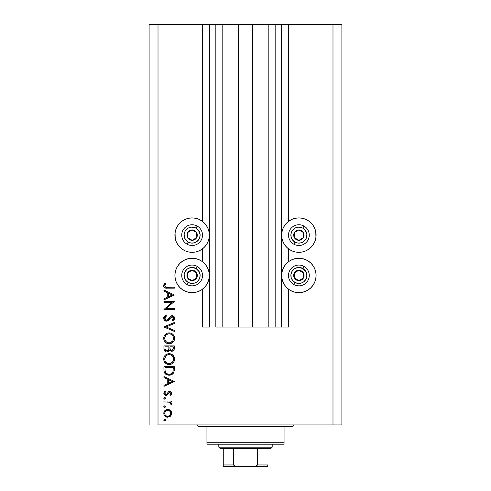 <?xml version="1.0" encoding="UTF-8"?>
<svg xmlns="http://www.w3.org/2000/svg" width="491" height="491" viewBox="0 0 491 491"><rect width="100%" height="100%" fill="white"/><g stroke="black" fill="none" stroke-linecap="round" stroke-linejoin="round"><path stroke-width="0.74" d="M281.091 327.061L275.156 327.061L281.091 327.061L281.091 24.55L275.156 24.55L275.156 327.061L268.19 327.061L275.156 327.061L275.156 24.55L268.19 24.55L268.19 327.061L252.472 327.061L268.19 327.061L268.19 24.55L238.528 24.55L252.472 24.55L252.472 327.061L222.81 327.061L238.528 327.061L238.528 24.55L222.81 24.55L222.81 327.061L215.844 327.061L222.81 327.061L222.81 24.55L215.844 24.55L215.844 327.061L215.844 24.55L209.909 24.55L209.909 327.061L202.495 327.061L202.495 289.168L202.495 327.061L209.319 327.061L209.319 24.55L202.495 24.55L202.495 221.404L202.495 24.55L158.01 24.55L158.01 424.93L332.99 424.93L332.99 24.55L281.681 24.55L281.681 327.061L281.091 327.061L281.091 24.55L252.472 24.55L252.472 327.061L238.528 327.061L238.528 24.55L209.909 24.55L209.909 327.061L209.319 327.061L209.319 24.55L209.909 24.55L149.111 24.55L149.111 424.93L149.111 24.55L158.01 24.55L158.01 424.93L341.889 424.93L332.99 424.93L332.99 24.55L288.505 24.55L288.505 221.404L288.505 24.55L281.681 24.55L281.681 327.061L288.505 327.061L288.505 289.168L288.505 327.061L281.134 327.061M202.495 261.74L202.495 248.839L202.495 261.74M288.505 261.74L288.505 248.839L288.505 261.74M315.756 231.764L316.087 235.121L315.756 238.479L314.774 241.701L313.184 244.678L311.048 247.286L308.44 249.422L305.47 251.011L302.241 251.993L298.884 252.319A17.203 17.203 0 0 1 281.681 235.121A17.203 17.203 0 0 1 298.884 217.918L302.241 218.25L305.47 219.225L308.44 220.815L311.048 222.957L313.184 225.565L314.774 228.536L315.756 231.764L315.94 237.362M302.241 292.323L298.884 292.654A17.203 17.203 0 0 1 281.681 275.457A17.203 17.203 0 0 1 298.884 258.254L302.241 258.585L305.47 259.561L308.44 261.151L311.048 263.293L313.184 265.895L314.774 268.872L315.756 272.1L316.087 275.457L315.756 278.808L314.774 282.037L313.184 285.013L311.048 287.616L308.44 289.758L305.47 291.347L302.241 292.323L298.884 292.654L295.527 292.323L292.298 291.347L289.328 289.758L286.719 287.616L284.584 285.013L282.994 282.037L282.012 278.808L281.681 275.457L282.012 272.1L282.994 268.872L284.584 265.895L286.719 263.293L289.328 261.151L292.298 259.561L295.527 258.585L298.884 258.254A17.203 17.203 0 0 1 316.087 275.457A17.203 17.203 0 0 1 298.884 292.654L296.638 292.507M195.473 251.993L192.116 252.319A17.203 17.203 0 0 1 174.913 235.121A17.203 17.203 0 0 1 192.116 217.918L195.473 218.25L198.702 219.225L201.672 220.815L204.281 222.957L206.416 225.565L208.006 228.536L208.988 231.764L209.319 235.121L208.988 238.479L208.006 241.701L206.416 244.678L204.281 247.286L201.672 249.422L198.702 251.011L195.473 251.993L192.116 252.319L188.759 251.993L185.53 251.011L182.56 249.422L179.952 247.286L177.816 244.678L176.226 241.701L175.244 238.479L175.06 232.875M195.473 292.323L192.116 292.654A17.203 17.203 0 0 1 174.913 275.457A17.203 17.203 0 0 1 192.116 258.254L195.473 258.585L198.702 259.561L201.672 261.151L204.281 263.293L206.416 265.895L208.006 268.872L208.988 272.1L209.319 275.457L208.988 278.808L208.006 282.037L206.416 285.013L204.281 287.616L201.672 289.758L198.702 291.347L195.473 292.323L192.116 292.654L188.759 292.323L185.53 291.347L182.56 289.758L179.952 287.616L177.816 285.013L176.226 282.037L175.244 278.808L174.913 275.457L175.244 272.1L176.226 268.872L177.816 265.895L179.952 263.293L182.56 261.151L185.53 259.561L188.759 258.585L192.116 258.254A17.203 17.203 0 0 1 209.319 275.457A17.203 17.203 0 0 1 192.116 292.654L189.87 292.507M163.939 302.401L172.089 302.401L163.939 302.401L163.939 301.468L174.323 301.468L166.154 308.52L174.323 308.52L174.323 309.453L163.939 309.453L172.089 302.401L163.939 309.453L174.323 309.453L174.323 308.52L166.154 308.52L174.323 301.468L163.939 301.468L163.939 302.401L163.939 301.468L174.323 301.664M166.486 321.163L164.473 320.261L163.687 318.481L164.332 316.296L165.946 315.044L166.467 315.922L165.289 316.836L164.743 318.199L165.203 319.592L166.056 320.169L167.658 319.751L170.377 316.474L171.531 315.793L173.55 316.143L174.575 318.021L174.293 319.506L172.832 321.034L172.194 320.187L173.421 318.782L173.446 317.609L172.752 316.763L171.825 316.689L168.431 320.353L166.486 321.163L172.206 316.64L173.526 318.162L172.194 320.187L172.832 321.034L174.587 318.266C174.489 316.726 173.685 315.873 172.163 315.707L170.586 316.29L167.517 319.862L166.498 320.236L164.743 318.199L166.467 315.922L165.946 315.044L163.675 318.199C163.804 319.966 164.743 320.954 166.486 321.163L166.48 321.163M174.323 330.412L174.323 331.413L163.939 327.018L174.323 322.495L174.323 323.495L166.142 326.957L174.323 330.412L174.323 331.413L163.939 327.018L174.323 331.413L174.323 330.412L166.142 326.957L174.323 323.495L174.323 322.495L163.939 326.889L174.323 322.495L174.323 323.495M168.818 332.886L169.088 332.873C165.762 333.193 163.957 335.022 163.675 338.348L164.062 336.255L165.24 334.481L166.995 333.279L169.088 332.873L171.181 333.272L172.967 334.42L174.17 336.182L174.587 338.268L174.213 340.386L173.028 342.184L171.249 343.393L169.137 343.786L167.038 343.399L165.264 342.209L164.068 340.447L163.675 338.348C163.982 341.681 165.798 343.491 169.137 343.786C172.501 343.485 174.323 341.644 174.587 338.268C174.25 334.954 172.415 333.156 169.088 332.873L169.358 332.88M163.675 359.111L164.062 357.012L165.24 355.245L166.995 354.036L169.088 353.637L171.181 354.029L172.967 355.183L174.17 356.939L174.587 359.025L174.213 361.149L173.028 362.947L171.249 364.156L169.137 364.549L167.038 364.156L165.264 362.972L164.068 361.204L163.675 359.111C163.982 362.444 165.798 364.254 169.137 364.549C172.501 364.248 174.323 362.407 174.587 359.025C174.25 355.717 172.415 353.919 169.088 353.637C165.762 353.956 163.957 355.779 163.675 359.111M163.939 377.542L163.939 376.523L174.323 381.452L163.939 386.374L163.939 385.361L167.265 383.827L167.265 379.12L163.939 377.542L163.939 376.523L163.939 377.542L167.265 379.12L167.265 383.827L163.939 385.361L163.939 386.374L174.323 381.581L163.939 386.374L163.939 385.361M164.675 420.977L163.822 419.94L164.841 419.259L165.473 419.774L165.473 420.443L164.675 420.977L163.871 420.443L164.675 420.977L165.541 420.112L164.675 419.246L165.541 420.112L164.344 420.91M175.244 238.479L174.913 235.121L175.244 231.764L176.226 228.536L177.816 225.565L179.952 222.957L182.56 220.815L185.53 219.225L188.759 218.25L192.116 217.918A17.203 17.203 0 0 1 209.319 235.121A17.203 17.203 0 0 1 192.116 252.319L188.759 251.993M302.241 251.993L298.884 252.319L295.527 251.993L292.298 251.011L289.328 249.422L286.719 247.286L284.584 244.678L282.994 241.701L282.012 238.479L281.681 235.121L282.012 231.764L282.994 228.536L284.584 225.565L286.719 222.957L289.328 220.815L292.298 219.225L295.527 218.25L298.884 217.918L302.241 218.25M167.713 409.396L169.162 409.654L170.69 410.722L171.66 413.33L171.353 414.907L170.408 416.208L167.713 417.246L164.933 416.104L164.08 414.834L163.81 413.33L164.074 411.814L164.927 410.544L167.713 409.396C165.307 409.617 164.006 410.93 163.81 413.33C164.012 415.724 165.314 417.031 167.713 417.246L170.408 416.208L171.66 413.33L170.408 410.439L167.327 409.414M163.81 406.671L164.675 405.805L165.541 406.671L164.675 407.536L163.81 406.671L164.675 407.536L165.541 406.671L164.675 405.805L163.81 406.671M163.939 401.945L163.939 401.012L163.939 401.945L163.939 401.012L171.525 401.012L171.525 401.945L170.408 401.945L171.562 403.221L171.402 404.609L170.592 404.093L170.389 402.81L169.383 402.197L163.939 401.945L169.094 402.111L171.402 404.609L171.66 403.792L170.408 401.945L171.525 401.945L171.525 401.012L163.939 401.012L171.525 401.012L171.525 401.945M163.81 398.287L164.675 397.422L165.541 398.287L165.007 399.085L164.062 398.895L163.81 398.287L164.675 399.152L165.541 398.287L164.675 397.422L163.81 398.287M169.671 391.431L170.819 391.757L171.629 392.966L171.568 393.911L170.58 395.292L169.929 394.66L170.708 393.156L169.904 392.383L168.953 392.677L167.499 394.782L166.308 395.402L164.767 395.059L163.847 393.635L164.074 391.996L164.835 391.032L165.541 391.652L164.804 392.72L164.823 393.647L165.958 394.494L166.811 394.113L168.333 391.91L169.671 391.431L168.499 391.781L166.682 394.236L165.958 394.494L164.743 393.15L165.541 391.652L164.835 391.032L163.81 393.199C163.914 394.561 164.645 395.298 166.001 395.421L167.173 395.071L169.021 392.622L169.708 392.364L170.727 393.346L169.929 394.66L170.58 395.292L171.66 393.346C171.549 392.149 170.886 391.505 169.671 391.431L169.671 391.431M163.939 369.895C163.969 373.234 165.657 375.001 169.002 375.198L166.013 374.4L164.559 372.933L163.988 370.938L163.939 366.679L174.323 366.679L174.256 370.435L173.624 372.779L171.997 374.437L169.002 375.198C171.353 375.216 172.998 374.173 173.949 372.068L174.323 366.679L163.939 366.679L163.939 369.895L163.939 366.679L174.323 366.679L174.256 370.435M163.951 349.033L163.939 345.916L163.939 348.727L163.939 345.916L174.323 345.916L174.078 349.696L172.341 351.175L170.782 351.077L169.542 350.04L168.18 351.74L166.271 351.979L164.7 351.034L163.939 348.727C163.988 350.697 164.97 351.802 166.885 352.041L169.542 350.04L171.752 351.243C173.581 350.973 174.44 349.874 174.323 347.941L174.323 345.916L163.939 345.916L174.323 345.916L174.323 347.941M163.939 291.04L163.939 290.028L174.323 294.95L163.939 299.872L163.939 298.859L167.265 297.325L167.265 292.618L163.939 291.04L163.939 290.028L163.939 291.04L167.265 292.618L167.265 297.325L163.939 298.859L163.939 299.872L174.323 295.079L163.939 299.872L163.939 298.859M165.185 284.547L164.755 286.007L165.706 287.088L174.323 287.229L174.323 288.162L164.841 287.824L163.957 286.953L163.675 285.744L164.872 283.239L165.67 283.786L164.743 285.793L165.67 283.786L164.872 283.239L163.675 285.744C164.019 287.64 165.234 288.444 167.314 288.162L174.323 288.162L174.323 287.229L167.419 287.229C166.007 287.474 165.117 286.996 164.743 285.793L165.289 286.873M341.889 24.55L341.889 424.93L341.889 24.55L332.99 24.55L341.889 24.55M185.53 291.347L182.56 289.758M177.816 285.013L176.226 282.037M175.244 278.808L174.913 275.457L175.244 272.1M176.226 268.872L177.816 265.895L179.952 263.293M201.672 289.758L198.702 291.347M185.53 251.011L182.56 249.422M177.816 225.565L179.952 222.957L182.56 220.815M188.759 218.25L192.116 217.918M311.048 263.293L313.184 265.895L314.774 268.872M315.756 272.1L316.087 275.457L315.756 278.808M314.774 282.037L313.184 285.013M308.44 289.758L305.47 291.347M292.298 291.347L289.328 289.758M308.44 220.815L311.048 222.957L313.184 225.565M308.44 249.422L305.47 251.011M295.527 218.25L298.884 217.918A17.203 17.203 0 0 1 316.087 235.121A17.203 17.203 0 0 1 298.884 252.319L295.527 251.993M165.522 420.29L165.007 420.91M164.675 419.246L163.81 420.112M163.828 419.934L164.062 419.498M164.19 419.394L164.497 419.265M171.353 411.74L170.948 411.041M171.58 412.501L171.641 413.735M171.347 414.913L170.125 416.448M169.499 416.841L169.806 416.669M166.958 417.178L166.21 416.957M165.528 416.595L164.939 416.116M164.24 415.19L164.08 414.84M163.945 414.447L163.871 414.109M163.871 412.569L165.528 410.053M169.174 409.66L169.8 409.973M164.436 415.515L164.933 416.104M169.861 415.417L170.727 413.324C170.543 415.147 169.536 416.147 167.707 416.319C165.878 416.147 164.89 415.153 164.743 413.324C164.89 411.495 165.878 410.501 167.707 410.329L165.577 411.206M169.616 411.004L167.707 410.329C169.536 410.494 170.549 411.495 170.727 413.324L169.837 411.2M170.5 414.478L169.616 415.638L170.5 414.478L170.672 412.735M168.861 416.098L169.616 415.638M166.541 416.086L167.707 416.319L169.825 415.454M165.221 411.654L164.792 412.741L164.958 414.484M164.951 414.472L165.479 415.337M165.221 414.993L166.559 416.092M165.522 406.849L164.853 407.518M163.828 406.493L164.068 406.051M171.445 402.964L171.402 404.609L170.592 404.093L170.684 403.326M170.592 404.093L170.727 403.62L170.592 404.093M169.659 402.307L169.984 402.473M169.377 402.197L168.775 402.049M168.45 402.012L168.131 401.988M168.106 401.988L167.413 401.957M167.284 401.951L167.799 401.969M165.393 397.802L165.522 398.115M164.853 399.134L165.289 398.888M164.497 399.134L163.871 398.618M163.828 398.109L164.068 397.667M164.19 397.569L164.497 397.44M171.654 393.494L171.519 392.585M171.414 394.273L170.58 395.292L169.929 394.66L170.217 394.39M170.659 393.733L170.708 393.15M169.904 392.383L168.898 392.732M169.708 392.364L169.021 392.622L169.708 392.364M168.008 394.095L167.775 394.445M166.308 395.402L165.78 395.415M165.559 395.384L165.142 395.261M164.773 395.059L164.068 394.291M164.602 391.241L165.381 391.8M164.97 392.321L164.804 392.72M164.755 392.935L164.81 393.61M165.08 394.077L165.473 394.383M165.958 394.494L166.811 394.113M167.29 393.408L167.468 393.082M168.18 392.051L168.499 391.781M170.825 391.763L170.309 391.517M174.323 381.452L163.939 376.523L174.323 381.452M172.298 381.507L168.333 383.336L168.333 379.629L172.298 381.507L168.333 379.629L168.333 383.336L172.298 381.507M173.949 372.068L173.243 373.356M171.991 374.443L169.788 375.155M169.389 375.185L168.738 375.192M168.474 375.173L167.959 375.118M166.474 374.651L165.584 374.099M165.301 373.854L164.559 372.927M164.172 371.969L164.098 371.656M163.988 370.932L163.951 370.417M173.255 368.342L172.967 371.527L173.255 368.342M172.863 371.834L172.967 371.527C172.286 373.344 170.966 374.252 169.002 374.265L170.985 373.854M171.973 373.178L170.899 373.897L172.734 372.129M165.117 371.036L165.007 368.802L165.117 371.036L165.817 372.841L166.701 373.651L169.002 374.265C167.179 374.271 165.933 373.436 165.271 371.767L165.479 372.295M165.007 367.612L173.255 367.612L165.007 367.612L165.007 368.802L165.007 367.612M173.243 369.146L173.255 368.741M169.745 374.216L170.285 374.105M172.844 371.883L173.016 371.337M165.811 372.835L166.185 373.252M167.185 373.915L168.063 374.179M165.05 370.294L165.099 370.871M169.622 353.661L170.15 353.735M171.175 354.029L170.598 353.839M171.666 354.25L172.126 354.52M172.629 354.883L174.587 359.025M173.98 361.658L173.728 362.076M173.71 362.106L173.053 362.923M171.218 364.169L170.819 364.31M168.597 364.525L169.131 364.549M167.548 364.334L166.596 363.954M166.062 363.635L164.068 361.204M164.694 362.315L164.356 361.799M163.871 357.571L164.043 357.061M164.442 356.251L165.228 355.251M165.246 355.238L166.044 354.563M173.335 355.576L172.967 355.183M165.467 361.628L167.744 363.408M164.816 358.191L164.743 359.074C164.951 356.356 166.4 354.852 169.088 354.57C171.801 354.833 173.28 356.337 173.526 359.074L173.526 359.074C173.305 361.818 171.844 363.334 169.137 363.616C166.406 363.346 164.939 361.83 164.743 359.074L164.841 360.075M165.541 356.448L166.633 355.331L164.835 358.08M171.991 355.644L170.408 354.76M173.035 361.155L173.501 359.51L173.323 357.73M166.645 362.861L168.26 363.536L170.027 363.53M170.402 363.444L171.954 362.585M172.224 362.321L172.801 361.572M173.305 360.474L173.44 359.946M164.816 359.952L165.105 360.934M170.003 354.655L168.223 354.649L166.627 355.337L167.394 354.901M168.198 354.655L167.437 354.883M173.44 358.197L173.041 357.031M173.188 357.356L172.599 356.313M172.783 356.576L172.218 355.865M174.078 349.702L173.802 350.218M172.9 350.979L172.347 351.175L172.9 350.979M171.752 351.243L171.42 351.225M170.5 350.955L171.064 351.163M170.475 350.942L169.751 350.341M169.37 350.464L169.162 350.844M167.762 351.912L166.885 352.041M166.265 351.979L165.749 351.814M165.688 351.789L165.301 351.574M164.872 351.218L164.491 350.764M164.344 350.519L164.117 349.96M168.18 351.74L168.56 351.501M168.849 348.444L168.867 347.468L168.849 348.444M165.958 350.826L165.314 350.101L166.406 351.034L167.726 350.893M165.086 349.402L165.314 350.101M169.96 348.285L170.475 349.733L171.733 350.31C170.346 349.966 169.745 349.021 169.929 347.475L169.929 346.849L173.255 346.849L173.255 348.113C173.366 349.353 172.857 350.083 171.733 350.31L172.298 350.206M172.108 350.267L173.12 349.236L173.255 346.849L169.929 346.849L170.015 348.69M168.867 346.849L168.867 347.468L168.867 346.849L165.007 346.849L168.867 346.849M168.849 348.438L168.867 347.468M168.125 350.592L168.744 349.408L166.885 351.108C165.449 350.746 164.823 349.77 165.007 348.174L165.007 346.849L165.007 348.174M165.056 349.181L166.885 351.108L167.554 350.979M173.12 349.236L173.255 348.113M169.929 347.475L169.941 347.947M169.622 332.898L170.561 333.064M171.181 333.272L172.126 333.757M172.629 334.119L172.961 334.414M173.035 334.488L173.642 335.218M174.354 336.679L174.587 338.268M173.974 340.901L173.041 342.178M171.218 343.405L170.825 343.547M169.677 343.768L169.131 343.786M167.548 343.571L167.075 343.412M167.008 343.387L166.578 343.184M166.062 342.871L164.35 341.024M163.767 337.28L164.043 336.298M164.442 335.488L165.228 334.488M165.24 334.475L166.056 333.788M166.13 333.745L166.443 333.549M167.99 332.978L167.499 333.094M164.338 341L165.264 342.209M166.553 343.172L167.038 343.399M166.363 341.889L165.228 340.441L166.345 341.871L167.744 342.644M165.541 335.684L164.743 338.311C164.951 335.592 166.4 334.095 169.088 333.806C171.801 334.076 173.28 335.574 173.526 338.311L173.526 338.311C173.305 341.055 171.844 342.571 169.137 342.859C166.406 342.589 164.939 341.073 164.743 338.311L164.841 339.312M165.983 335.15L166.633 334.574L165.983 335.15M171.991 334.887L170.408 333.997M173.035 340.398L173.501 338.753L173.323 336.973M166.645 342.098L168.26 342.779L170.027 342.773M170.402 342.681L171.954 341.822M172.224 341.564L172.801 340.809M173.305 339.717L173.44 339.183M164.816 339.189L165.105 340.177M165.467 340.864L166.345 341.871M170.003 333.892L168.223 333.886L166.627 334.574L167.394 334.144M168.198 333.892L167.437 334.125M165.05 336.605L164.835 337.317M173.44 337.44L173.041 336.267M173.188 336.599L172.599 335.556M172.783 335.819L172.218 335.108M163.687 317.91L163.939 316.928M163.982 316.848L164.534 316.057M165.946 315.044L166.467 315.922L164.78 317.818M164.773 317.83L164.767 318.573M165.001 319.279L165.203 319.592M165.283 319.684L165.639 319.985M166.639 320.224L167.793 319.635M166.498 320.236L167.29 320.009M168.045 319.383L167.664 319.745M172.409 315.719L173.114 315.897M173.133 315.903L173.544 316.136M173.924 316.468L174.207 316.861M174.557 318.708L174.458 319.101M173.722 320.285L174.299 319.494M173.495 320.5L172.832 321.034L172.439 319.997M172.906 319.567L173.446 317.616M173.078 317.002L172.752 316.763M169.518 319.15L168.751 320.046M167.535 320.93L167.02 321.108M166.204 321.151L165.571 321.01M164.829 320.592L164.485 320.273M164.473 320.261L165.381 320.93M166.283 320.218L165.682 320.009M174.323 308.52L174.323 309.453L163.939 309.244M174.323 294.95L163.939 290.028L174.323 294.95M172.298 295.005L168.333 296.834L168.333 293.127L172.298 295.005L168.333 293.127L168.333 296.834L172.298 295.005M174.323 287.229L174.323 288.162L167.314 288.162M163.957 286.959L163.742 286.376M163.871 284.7L164.411 283.773M164.872 283.239L165.67 283.786L165.246 284.436L165.455 284.105M164.829 285.277L164.743 285.793M165.332 286.904L165.713 287.088M166.197 287.18L166.965 287.223M166.989 287.229L167.419 287.229M164.792 412.741L164.792 413.907M167.124 416.264L168.002 416.307M167.707 410.329L167.124 410.384M165.007 368.802L165.013 369.551M168.401 374.234L169.327 374.259M172.402 372.694L172.734 372.135M173.127 370.742L173.206 369.944M165.05 360.799L165.442 361.591M168.695 363.598L169.579 363.598M170.009 363.536L172.556 361.935M173.526 359.074L173.501 358.633M171.574 355.318L171.199 355.091M170.389 354.754L169.966 354.649M169.53 354.588L168.223 354.649M165.05 357.368L164.743 359.074M168.511 350.052L168.787 349.169M165.05 340.036L165.442 340.828M168.695 342.841L169.579 342.841M170.009 342.773L172.556 341.177M173.526 338.311L173.501 337.876M171.574 334.561L171.199 334.328M170.389 333.99L169.966 333.886M169.53 333.825L168.223 333.886M164.81 337.446L164.743 338.311M191.054 239.676L192.184 240.308A5.192 5.192 0 0 1 189.581 239.645L189.919 239.043L191.054 239.676L189.919 239.043L189.581 239.645L190.839 240.148L193.522 240.117L195.835 238.743L196.645 237.656L197.308 235.054L197.112 233.71L196.578 232.464L194.651 230.592L192.049 229.929L190.711 230.126L189.465 230.66L187.587 232.581L187.083 233.839L187.12 236.527L187.654 237.773L189.581 239.645A5.192 5.192 0 0 1 192.049 229.929A5.192 5.192 0 0 1 196.645 237.656L196.578 232.464L195.461 231.838L192.049 229.929L187.587 232.581L187.654 237.773L189.919 239.043L187.654 237.773L187.587 232.581L192.049 229.929L196.578 232.464L196.645 237.656A5.192 5.192 0 0 1 192.184 240.308L196.645 237.656L192.184 240.308L191.054 239.676M196.032 228.131A8.009 8.009 0 0 1 199.1 239.031A8.009 8.009 0 0 1 188.2 242.106L187.04 244.174A10.379 10.379 0 0 0 201.175 240.191A10.379 10.379 0 0 0 197.192 226.063L196.032 228.131L198.407 230.162L200.101 234.495L199.733 237.595L199.1 239.031L197.075 241.406L194.289 242.824L191.171 243.07L188.2 242.106L185.825 240.074L184.407 237.294L184.162 234.176L185.132 231.206L187.157 228.831L188.483 227.984L191.49 227.137L196.032 228.131L197.192 226.063A10.379 10.379 0 0 1 201.175 240.191A10.379 10.379 0 0 1 187.04 244.174A10.379 10.379 0 0 1 183.063 230.046A10.379 10.379 0 0 1 197.192 226.063A10.379 10.379 0 0 0 183.063 230.046A10.379 10.379 0 0 0 187.04 244.174L188.2 242.106A8.009 8.009 0 0 1 185.132 231.206A8.009 8.009 0 0 1 196.032 228.131M297.822 239.676L298.951 240.308A5.192 5.192 0 0 1 296.349 239.645L296.687 239.043L297.822 239.676L296.687 239.043L296.349 239.645L297.607 240.148L300.289 240.117L302.603 238.743L303.413 237.656L304.076 235.054L303.88 233.71L303.346 232.464L301.419 230.592L298.816 229.929L297.478 230.126L296.233 230.66L294.355 232.581L293.851 233.839L293.888 236.527L294.422 237.773L296.349 239.645A5.192 5.192 0 0 1 298.816 229.929A5.192 5.192 0 0 1 303.413 237.656L303.346 232.464L302.229 231.838L298.816 229.929L294.355 232.581L294.422 237.773L296.687 239.043L294.422 237.773L294.355 232.581L298.816 229.929L303.346 232.464L303.413 237.656A5.192 5.192 0 0 1 298.951 240.308L303.413 237.656L298.951 240.308L297.822 239.676M302.8 228.131A8.009 8.009 0 0 1 305.868 239.031A8.009 8.009 0 0 1 294.968 242.106L293.808 244.174A10.379 10.379 0 0 0 307.937 240.191A10.379 10.379 0 0 0 303.96 226.063L302.8 228.131L305.175 230.162L306.869 234.495L306.501 237.595L305.868 239.031L303.843 241.406L301.057 242.824L297.939 243.07L294.968 242.106L292.593 240.074L291.175 237.294L290.93 234.176L291.9 231.206L293.925 228.831L295.251 227.984L298.258 227.137L302.8 228.131L303.96 226.063A10.379 10.379 0 0 1 307.937 240.191A10.379 10.379 0 0 1 293.808 244.174A10.379 10.379 0 0 1 289.825 230.046A10.379 10.379 0 0 1 303.96 226.063A10.379 10.379 0 0 0 289.825 230.046A10.379 10.379 0 0 0 293.808 244.174L294.968 242.106A8.009 8.009 0 0 1 291.9 231.206A8.009 8.009 0 0 1 302.8 228.131M297.822 280.011L298.951 280.643A5.192 5.192 0 0 1 296.349 279.98L296.687 279.373L297.822 280.011L296.687 279.373L296.349 279.98L297.607 280.484L300.289 280.447L302.603 279.078L303.413 277.992L304.076 275.39L303.88 274.046L303.346 272.8L301.419 270.928L298.816 270.265L297.478 270.461L295.165 271.83L294.355 272.916L293.692 275.519L293.888 276.863L294.422 278.109L296.349 279.98A5.192 5.192 0 0 1 298.816 270.265A5.192 5.192 0 0 1 303.413 277.992L303.346 272.8L302.229 272.174L298.816 270.265L294.355 272.916L294.422 278.109L296.687 279.373L294.422 278.109L294.355 272.916L298.816 270.265L302.229 272.174L303.346 272.8L303.413 277.992A5.192 5.192 0 0 1 298.951 280.643L303.413 277.992L298.951 280.643L297.822 280.011M302.8 268.467A8.009 8.009 0 0 1 305.868 279.367A8.009 8.009 0 0 1 294.968 282.442L293.808 284.51A10.379 10.379 0 0 0 307.937 280.527A10.379 10.379 0 0 0 303.96 266.398L302.8 268.467L306.022 271.818L306.869 274.825L306.501 277.931L305.868 279.367L303.843 281.742L301.057 283.16L297.939 283.405L294.968 282.442L292.593 280.41L291.175 277.624L290.93 274.512L291.9 271.541L293.925 269.166L295.251 268.319L298.258 267.472L302.8 268.467L303.96 266.398A10.379 10.379 0 0 1 307.937 280.527A10.379 10.379 0 0 1 293.808 284.51A10.379 10.379 0 0 1 289.825 270.381A10.379 10.379 0 0 1 303.96 266.398A10.379 10.379 0 0 0 289.825 270.381A10.379 10.379 0 0 0 293.808 284.51L294.968 282.442A8.009 8.009 0 0 1 291.9 271.541A8.009 8.009 0 0 1 302.8 268.467M191.054 280.011L192.184 280.643A5.192 5.192 0 0 1 189.581 279.98L189.919 279.373L191.054 280.011L189.919 279.373L189.581 279.98L190.839 280.484L193.522 280.447L195.835 279.078L196.645 277.992L197.308 275.39L197.112 274.046L196.578 272.8L194.651 270.928L192.049 270.265L190.711 270.461L188.397 271.83L187.587 272.916L186.924 275.519L187.12 276.863L187.654 278.109L189.581 279.98A5.192 5.192 0 0 1 192.049 270.265A5.192 5.192 0 0 1 196.645 277.992L196.578 272.8L195.461 272.174L192.049 270.265L187.587 272.916L187.654 278.109L189.919 279.373L187.654 278.109L187.587 272.916L192.049 270.265L195.461 272.174L196.578 272.8L196.645 277.992A5.192 5.192 0 0 1 192.184 280.643L196.645 277.992L192.184 280.643L191.054 280.011M196.032 268.467A8.009 8.009 0 0 1 199.1 279.367A8.009 8.009 0 0 1 188.2 282.442L187.04 284.51A10.379 10.379 0 0 0 201.175 280.527A10.379 10.379 0 0 0 197.192 266.398L196.032 268.467L199.254 271.818L200.101 274.825L199.733 277.931L199.1 279.367L197.075 281.742L194.289 283.16L191.171 283.405L188.2 282.442L185.825 280.41L184.407 277.624L184.162 274.512L185.132 271.541L187.157 269.166L188.483 268.319L191.49 267.472L196.032 268.467L197.192 266.398A10.379 10.379 0 0 1 201.175 280.527A10.379 10.379 0 0 1 187.04 284.51A10.379 10.379 0 0 1 183.063 270.381A10.379 10.379 0 0 1 197.192 266.398A10.379 10.379 0 0 0 183.063 270.381A10.379 10.379 0 0 0 187.04 284.51L188.2 282.442A8.009 8.009 0 0 1 185.132 271.541A8.009 8.009 0 0 1 196.032 268.467M196.566 424.93A1.485 1.485 0 0 1 198.045 426.415A1.485 1.485 0 0 0 196.566 424.93M292.955 426.415A1.485 1.485 0 0 1 294.434 424.93A1.485 1.485 0 0 0 292.955 426.415L206.944 426.415L206.944 442.722L284.056 442.722L284.056 426.415L198.045 426.415L206.944 426.415L206.944 444.208L284.056 444.208L206.944 444.208L206.944 442.722L284.056 442.722L284.056 426.415L292.955 426.415M284.056 444.208L284.056 442.722L284.056 444.208M223.258 465.456L223.258 448.657L223.258 464.965L233.636 464.965L235.171 466.217L237.245 466.45L267.742 466.45L253.755 466.45L255.836 466.217L257.364 464.965L267.742 464.965L267.742 466.45L267.742 464.965L257.364 464.965L257.364 448.657L270.707 448.657L272.192 447.172L218.808 447.172L220.293 448.657L257.364 448.657L220.293 448.657L218.808 447.172L272.192 447.172L272.192 444.208L272.192 447.172L270.707 448.657L257.364 448.657L257.364 464.965L256.793 465.812L253.755 466.45L237.245 466.45L234.207 465.812L233.636 464.965L233.636 448.657L233.636 464.965L223.258 464.965L223.258 466.45L237.245 466.45L223.258 466.45M218.808 444.208L218.808 447.172L218.808 444.208M267.742 464.965L267.742 466.401"/></g></svg>
